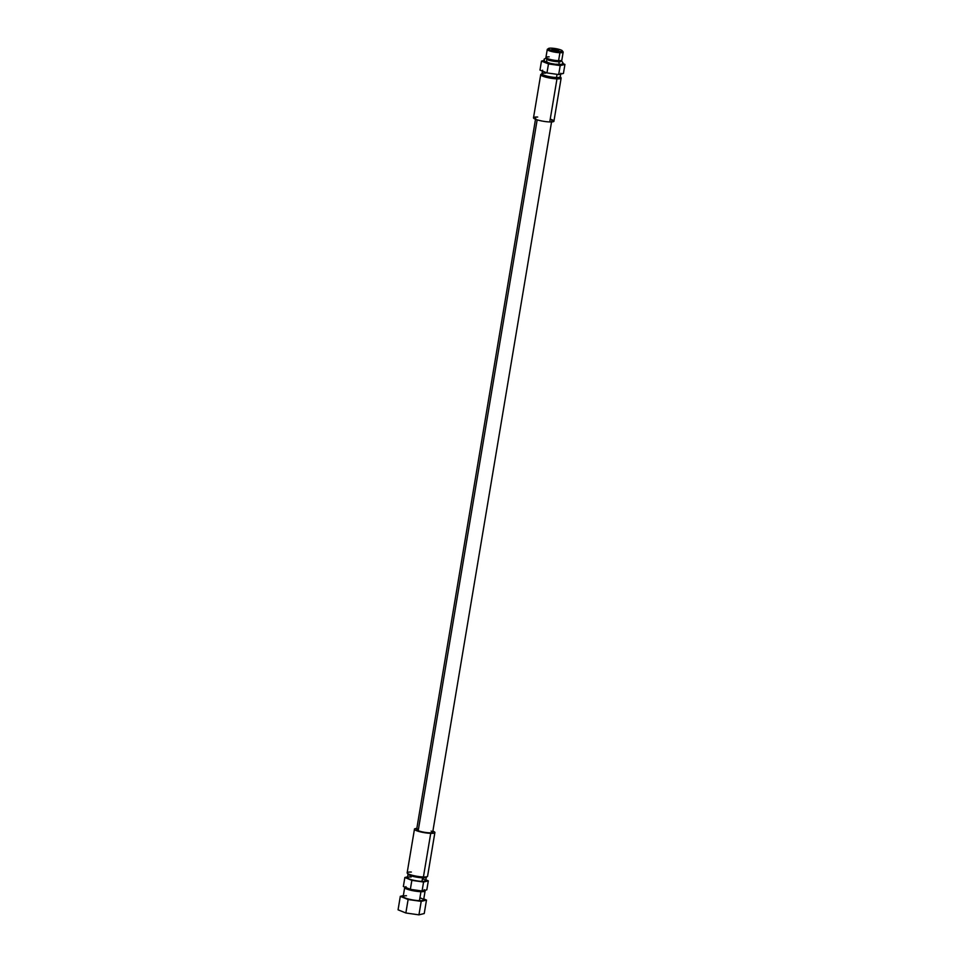 <?xml version="1.0" encoding="UTF-8"?>
<svg xmlns="http://www.w3.org/2000/svg" width="963" height="963" viewBox="0 0 963 963"><rect width="100%" height="100%" fill="white"/><g stroke="black" fill="none" stroke-linecap="round" stroke-linejoin="round"><path stroke-width="1.44" d="M414.463 829.167A10.352 1.806 9.5 0 1 416.835 828.433A10.352 1.806 9.5 0 0 417.22 830.937A10.352 1.806 9.5 0 0 430.726 833.344A10.352 1.806 9.5 0 0 432.881 831.117A10.352 1.806 9.5 0 1 434.879 832.586A10.352 1.806 9.5 0 1 430.726 833.344L423.419 876.968A10.352 1.806 -170.5 0 1 412.621 875.367A10.352 1.806 -170.5 0 1 407.156 872.803L414.463 829.167A10.352 1.806 9.5 0 0 419.928 831.743A10.352 1.806 9.5 0 0 430.726 833.344L423.419 876.968L422.588 877.787A9.245 1.613 -170.5 0 1 408.168 874.368L407.265 873.152A10.352 1.806 9.5 0 0 423.419 876.968A10.352 1.806 9.5 0 0 427.367 876.511L426.115 877.377A9.245 1.613 -170.5 0 1 422.588 877.787L421.987 881.374A9.245 1.613 -170.5 0 1 412.345 879.941A9.245 1.613 -170.5 0 1 407.469 877.654L408.071 874.067A9.245 1.613 9.5 0 0 412.946 876.354A9.245 1.613 9.5 0 0 422.588 877.787L423.419 876.968A10.352 1.806 -170.5 0 0 427.584 876.222L434.879 832.586M431.135 831.081A8.137 1.42 -170.5 0 1 429.426 832.814A8.137 1.42 -170.5 0 1 418.207 830.684A8.137 1.42 -170.5 0 1 418.496 828.962M411.321 872.057A10.352 1.806 9.5 0 0 407.265 873.152M407.602 876.836L404.857 877.51L411.851 880.351L423.576 882.024L428.318 880.844L425.851 879.845L428.318 880.844L423.576 882.024L411.851 880.351L410.346 889.331L422.071 891.004L426.814 889.824L428.318 880.844L426.814 889.824L422.071 891.004L423.576 882.024L422.071 891.004L410.346 889.331L411.851 880.351L404.857 877.51L407.602 876.836M422.408 878.858A9.245 1.613 -170.5 0 1 421.987 881.374A9.245 1.613 -170.5 0 1 409.239 878.966A9.245 1.613 -170.5 0 1 411.189 876.98M403.365 886.49L410.346 889.331L403.365 886.49L404.857 877.51L403.365 886.49M423.973 890.534A9.245 1.613 -170.5 0 1 420.301 891.437L420.422 890.763L420.301 891.437A9.245 1.613 -170.5 0 1 410.671 890.005A9.245 1.613 -170.5 0 1 405.784 887.705L405.965 886.634M404.689 887.525A10.352 1.806 9.5 0 1 405.026 887.164A10.352 1.806 9.5 0 0 409.167 889.824A10.352 1.806 9.5 0 0 420.951 891.69A10.352 1.806 9.5 0 0 424.743 890.342A10.352 1.806 9.5 0 1 425.116 890.944A10.352 1.806 9.5 0 1 420.951 891.69L419.459 900.67A10.352 1.806 -170.5 0 1 408.661 899.069A10.352 1.806 -170.5 0 1 403.196 896.505L404.689 887.525A10.352 1.806 9.5 0 0 410.154 890.089A10.352 1.806 9.5 0 0 420.951 891.69L419.459 900.67A10.352 1.806 -170.5 0 1 405.507 898.106A10.352 1.806 -170.5 0 1 406.494 895.746M424.202 889.68L424.021 890.763A9.245 1.613 -170.5 0 1 420.301 891.437A9.245 1.613 -170.5 0 1 410.166 889.872A9.245 1.613 -170.5 0 1 405.892 887.525M403.341 895.602L400.319 896.348L408.107 899.526L421.204 901.38L426.489 900.08L423.78 898.973L426.489 900.08L421.204 901.38L408.107 899.526L405.856 912.984L418.941 914.85L424.238 913.538L426.489 900.08L424.238 913.538L418.941 914.85L421.204 901.38L418.941 914.85L405.856 912.984L408.107 899.526L400.319 896.348L403.341 895.602M420.735 898.13A10.352 1.806 -170.5 0 1 419.459 900.67A10.352 1.806 -170.5 0 0 423.612 899.924L425.116 890.944M398.068 909.818L405.856 912.984L398.068 909.818L400.319 896.348L398.068 909.818M425.706 880.712A9.245 1.613 -170.5 0 1 421.987 881.374L422.588 877.787A9.245 1.613 9.5 0 0 426.308 877.112L425.706 880.712M562.272 50.762L563.078 51.858A8.065 1.408 -170.5 0 1 559.924 52.712L558.588 60.681A8.065 1.408 -170.5 0 1 550.186 59.441A8.065 1.408 -170.5 0 1 545.925 57.443L547.261 49.462A8.065 1.408 9.5 0 0 551.522 51.46A8.065 1.408 9.5 0 0 559.924 52.712L559.503 51.508A7.066 1.24 9.5 0 0 562.272 50.762A7.066 1.24 9.5 0 0 551.245 48.15A7.066 1.24 9.5 0 0 549.753 49.655A7.066 1.24 9.5 0 0 559.503 51.508A7.066 1.24 9.5 0 0 560.996 49.992A7.066 1.24 9.5 0 0 551.245 48.15A7.066 1.24 9.5 0 0 548.561 48.463A7.066 1.24 9.5 0 0 551.594 50.269A7.066 1.24 9.5 0 0 559.503 51.508L559.924 52.712A8.065 1.408 -170.5 0 1 550.908 51.304A8.065 1.408 -170.5 0 1 547.429 49.245L548.561 48.463M549.163 56.853A8.065 1.408 9.5 0 0 546.009 57.708A8.065 1.408 9.5 0 0 558.588 60.681L557.589 61.656A6.729 1.18 -170.5 0 1 547.092 59.176L546.009 57.708M547.02 58.948A6.729 1.18 9.5 0 0 550.571 60.621A6.729 1.18 9.5 0 0 557.589 61.656L558.588 60.681L559.924 52.712A8.065 1.408 9.5 0 0 563.162 52.122L561.826 60.103A8.065 1.408 -170.5 0 1 558.588 60.681A8.065 1.408 9.5 0 0 561.658 60.32L560.165 61.367A6.729 1.18 -170.5 0 1 557.589 61.656A6.729 1.18 9.5 0 0 560.297 61.175M543.939 60.476L541.483 61.09L548.477 63.931L560.201 65.592L564.932 64.425L562.777 63.546L564.932 64.425L560.201 65.592L558.696 74.572L563.439 73.405L564.932 64.425L563.439 73.405L558.696 74.572L560.201 65.592L548.477 63.931L546.972 72.911L558.696 74.572L546.972 72.911L548.477 63.931L541.483 61.09L539.978 70.07L546.972 72.911L539.978 70.07L541.483 61.09L543.939 60.476M545.708 73.128A9.245 1.613 9.5 0 0 542.181 73.537A9.245 1.613 9.5 0 0 546.165 75.896A9.245 1.613 9.5 0 0 556.506 77.522L557.047 74.344L556.506 77.522A9.245 1.613 -170.5 0 1 546.876 76.089A9.245 1.613 -170.5 0 1 541.988 73.802L542.59 70.203M560.827 73.26L560.225 76.847A9.245 1.613 -170.5 0 1 556.506 77.522L556.975 78.858A10.352 1.806 -170.5 0 1 545.395 77.052A10.352 1.806 -170.5 0 1 540.929 74.404L542.181 73.537M540.712 74.693A10.352 1.806 9.5 0 0 546.177 77.257A10.352 1.806 9.5 0 0 556.975 78.858L549.765 121.952A10.352 1.806 -170.5 0 1 538.967 120.351A10.352 1.806 -170.5 0 1 533.502 117.787L540.712 74.693M537.667 117.041A10.352 1.806 9.5 0 0 535.488 119.243A10.352 1.806 9.5 0 0 549.765 121.952A10.352 1.806 9.5 0 0 550.234 119.135M553.159 49.944L553.328 48.993A3.515 0.614 9.5 0 0 551.907 49.245A3.515 0.614 9.5 0 0 553.761 50.112A3.515 0.614 9.5 0 0 557.433 50.666A3.515 0.614 -170.5 0 1 552.581 49.739A3.515 0.614 -170.5 0 1 553.328 48.993A3.515 0.614 -170.5 0 1 558.167 49.907A3.515 0.614 -170.5 0 1 557.433 50.666A3.515 0.614 9.5 0 0 558.841 50.413A3.515 0.614 9.5 0 0 556.987 49.534A3.515 0.614 9.5 0 0 553.328 48.993L553.159 49.944M561.032 77.762A10.352 1.806 -170.5 0 1 556.975 78.858L556.506 77.522A9.245 1.613 9.5 0 0 560.129 76.546L561.032 77.762M553.93 121.206A10.352 1.806 -170.5 0 1 549.765 121.952L556.975 78.858A10.352 1.806 9.5 0 0 561.14 78.111L553.93 121.206M551.739 120.832L432.7 832.225A8.137 1.42 -170.5 0 1 427.054 832.646A8.137 1.42 -170.5 0 1 418.207 830.684L537.161 119.833L418.207 830.684A8.137 1.42 -170.5 0 1 416.642 829.54L535.693 118.148M546.298 58.093L548.609 60.188L558.492 61.837A1.481 0.891 91.7 0 1 558.01 64.702A1.481 0.891 -88.3 0 0 558.492 61.837L548.609 60.188L546.298 58.093M546.478 60.85L547.61 62.896L558.01 64.702M558.107 61.813A1.481 0.891 91.7 0 1 558.492 61.837L561.273 60.597L558.492 61.837A1.481 0.891 -88.3 0 0 558.287 61.788C552.184 61.187 548.272 60.356 546.575 59.285L546.707 59.489M546.226 57.997L544.095 59.164L544.54 61.439L552.894 64.184L561.862 64.328L563.006 62.932L561.369 60.525M560.418 61.788L558.287 61.788"/></g></svg>
